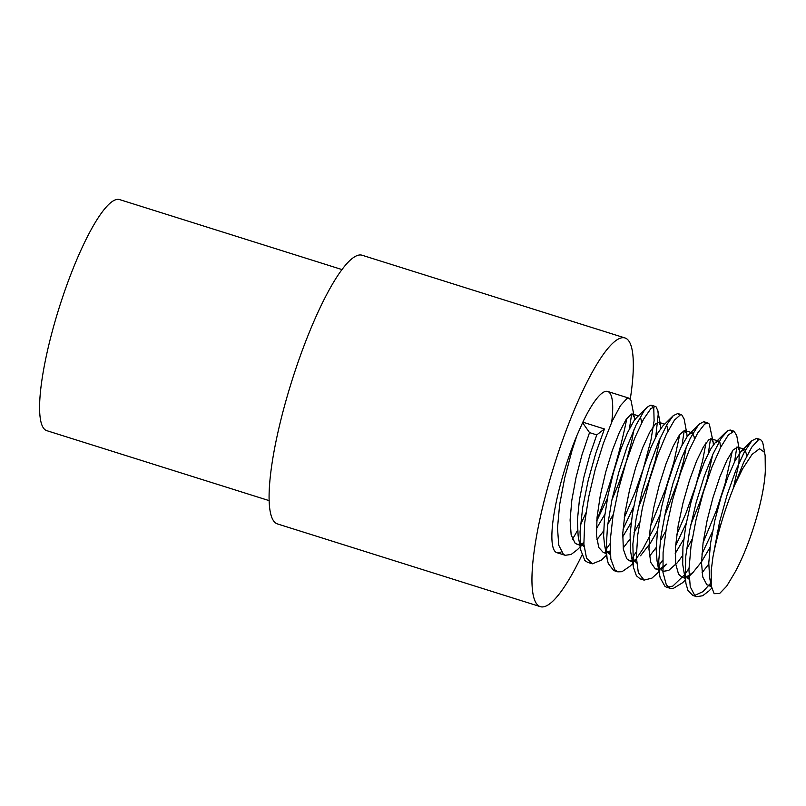 <?xml version="1.0" encoding="UTF-8"?>
<svg xmlns="http://www.w3.org/2000/svg" width="806" height="806" viewBox="0 0 806 806"><rect width="100%" height="100%" fill="white"/><g stroke="black" fill="none" stroke-linecap="round" stroke-linejoin="round"><path stroke-width="1.21" d="M341.915 269.547L119.57 199.576A121.142 25.147 107.5 0 0 118.16 199.334A121.142 25.147 107.5 0 0 57.216 314.068A121.142 25.147 107.5 0 0 46.839 430.686L269.194 500.647M581.942 555.112A140.859 29.248 -72.5 0 1 540.373 606.666L277.506 523.94A140.859 29.248 -72.5 0 1 289.566 388.351A140.859 29.248 -72.5 0 1 362.065 255.22L624.942 337.936A140.859 29.248 -72.5 0 1 630.282 399.071M540.373 606.666A140.859 29.248 -72.5 0 1 552.432 471.067A140.859 29.248 -72.5 0 1 624.942 337.936M626.846 418.405A140.859 29.248 -72.5 0 1 596.772 520.475M611.704 422.213A84.519 17.551 107.5 0 0 607.684 391.454A84.519 17.551 107.5 0 0 582.839 422.173L576.995 435.311A84.519 17.551 107.5 0 0 556.946 552.694A84.519 17.551 107.5 0 0 561.248 551.878M572.431 539.143A84.519 17.551 107.5 0 0 577.499 530.459M580.522 524.585A84.519 17.551 107.5 0 0 585.922 512.868M582.839 422.173L604.44 428.973L595.755 453.294L588.148 480.557L582.647 507.74L580.028 531.799L580.743 550.085L584.884 560.563L587.634 562.336L589.68 562.608M606.213 549.208L610.102 543.617M624.257 517.784L635.541 491.116L642.906 469.928M643.48 468.095L650.966 440.066L654.099 420.702L653.787 408.622L651.51 405.257L650.24 405.227L647.006 407.373L644.014 410.969L635.974 425.246L627.179 446.494L618.796 472.346L611.915 499.952L607.502 526.227L606.183 548.251L607.15 559.032L608.298 563.596L613.739 570.557L615.965 570.88M632.498 557.48L636.387 551.888M650.543 526.056L665.746 488.597L673.806 462.493L679.75 434.494M679.438 415.1L677.796 413.528L673.302 415.634L667.227 424.027L658.744 441.345L649.979 464.76L642.07 491.68L636.085 519.124L632.861 544.02L633.435 567.293L636.387 575.736L640.206 578.889L642.251 579.151M658.784 565.752L662.673 560.16M676.828 534.338L686.097 512.868L695.477 486.492M696.052 484.668L702.54 461.072L706.036 442.766M705.713 423.382L703.739 421.719L699.588 423.906L697.976 425.689L690.208 438.393L681.473 458.433L672.919 483.6L665.665 511.105L660.708 537.874L658.754 560.946L659.721 575.565L660.185 577.761L665.01 586.456L666.491 587.161L672.829 586.103L684.385 574.94M685.07 574.023L688.959 568.432M703.114 542.599L716.453 510.389L725.017 483.963L732.322 451.038M732.009 431.653L730.367 430.072L728.009 430.485L721.33 438.081L713.038 453.949L704.232 476.356L696.072 502.823L689.644 530.408L685.815 556.029L685.201 576.854L686.007 583.816L688.022 590.576L692.777 595.433L694.107 595.684L702.953 591.664L710.67 583.212M758.285 439.915L756.663 438.343L751.867 440.741L744.422 451.813L735.777 470.573L727.093 494.944L719.506 522.228L712.917 557.158A84.519 17.551 107.5 0 1 734.719 484.94L743.525 462.725L751.776 447.139L758.375 439.875L760.532 439.562L762.426 441.708L763.02 443.874L765.136 455.45L765.307 470.895A70.424 14.619 107.5 0 1 734.387 573.318L726.7 586.153L719.567 593.569L714.156 593.669L711.214 585.942L711.204 570.729L712.917 557.158M708.847 591.02L702.651 595.765L696.656 596.652L694.933 595.785L690.238 586.768L688.928 569.691L691.004 546.438L696.062 519.578L703.376 492.113L711.96 467.077L720.685 447.27L728.402 434.877L734.075 431.24L736.734 435.603L739.414 450.252L737.561 447.098L733.117 450.01L726.952 460.246L719.929 476.709L712.988 497.574L707.094 520.535L703.064 543.043L701.502 562.598L702.772 577.036L706.862 584.783L711.134 585.76M736.805 447.078L734.609 461.677M712.575 531.366L701.885 554.095M682.561 582.758L672.939 588.612L670.37 588.38L666.361 584.934L663.006 572.502L663.086 552.674L666.431 527.628L672.496 500.163L680.455 473.313L689.231 450.08L697.684 433.024L704.686 424.047L707.96 423.019L709.3 424.087L713.129 441.98L711.325 438.847L708.917 439.602L703.376 446.907L696.596 460.972L689.503 480.275L683.065 502.672L678.168 525.673L675.529 546.74L675.609 563.525L678.551 574.184L682.188 577.328L684.848 577.489M710.509 438.807L708.323 453.405M686.279 523.104L675.599 545.823M659.026 571.756L651.893 578.154L644.085 580.108L638.322 572.663L636.337 557.037L637.768 534.811L642.291 508.435L649.243 480.839L657.666 455.098L666.451 434.081L674.451 420.097L680.586 414.687L681.675 414.747L684.153 419.039M684.234 430.525L682.037 445.134M659.993 514.832L654.412 527.305L642.785 549.118L635.672 559.636M630.01 566.185L621.98 571.706L617.799 571.837L614.837 569.822L610.817 559.032L610.223 540.494L612.963 516.273L618.565 489.03L626.222 461.818L634.937 437.658L643.541 419.231L650.905 408.561L655.389 406.476L656.044 406.818L657.867 410.778L658.22 414.133L655.752 436.862M633.707 506.561L623.028 529.28M603.714 557.913L601.205 560.2L592.481 563.787L586.536 558.236L583.876 544.141L584.662 523.023L588.622 497.242L595.16 469.636L603.382 443.3L612.187 421.155L620.429 405.65L627.008 398.486L629.103 398.204L631.027 400.421L634.272 417.155L632.458 414.032L631.118 414.143L626 419.664L619.431 432.218L612.328 450.423L605.649 472.296L600.309 495.388L597.075 517.15L596.47 535.164L598.727 547.435L603.321 552.523L605.991 552.664M631.652 413.982L629.466 428.591M607.422 498.289L596.732 521.008M577.439 549.632L571.122 554.457L565.218 555.294L563.434 554.367L558.77 545.259L557.5 528.101L559.616 504.788L564.704 477.908L572.038 450.453L576.995 435.311M734.719 484.94L742.638 468.77L752.099 454.362L759.534 448.761L764.189 452.065L765.136 455.45M711.446 587.453L709.623 577.499L708.776 562.981L710.61 542.992L714.882 520.313L720.937 497.453L727.929 476.961L734.911 461.092L740.926 451.602L744.845 449.385L746.93 455.642M708.746 564.089L702.016 572.834M689.422 579.605L685.11 575.202M686.017 583.856L682.692 564.26L682.924 546.911L685.835 525.522L690.933 502.46L697.482 480.275L704.585 461.445L711.275 448.045L715.285 442.655L718.559 441.124L719.909 442.615L720.645 447.36M692.153 539.143L686.581 549.279M682.46 555.808L677.332 562.739L668.658 570.477L663.137 571.333M662.895 571.253L658.824 566.92M659.731 575.585L657.051 560.956L656.155 549.44L657.535 530.157L661.424 507.76L667.227 484.749L674.128 463.682L681.171 446.877L687.417 436.187L688.989 434.384L692.273 432.842L694.218 436.993L694.349 439.099M665.857 530.892L660.285 541.007M656.175 547.546L649.445 556.291M636.609 562.981L632.539 558.659M633.445 567.313L630.373 550.145L630.111 533.713L632.579 512.858L637.355 489.897L643.712 467.379L650.795 447.814L657.625 433.356L662.713 426.102L673.292 415.634M666.663 425.004L668.063 430.817M639.571 522.61L634.01 532.736M629.889 539.264L623.159 548.03M610.323 554.719L606.253 550.387M604.48 544.423L603.623 535.738L604.53 517.22L608.026 495.196L613.547 472.104L620.328 450.524L627.421 432.832L633.869 420.984L636.418 417.84M640.377 416.732L641.778 422.546M613.285 514.339L607.714 524.464M603.603 530.993L596.873 539.748M584.038 546.438L581.751 544.866L579.967 542.106M580.864 550.77L578.134 535.849L577.378 520.374L579.403 500.123L583.816 477.354L589.962 454.584L596.772 434.897L589.529 432.62L582.496 422.576M604.44 428.973L596.772 434.897M589.529 432.62L582.013 454.685L576.018 477.575L571.827 500.204L570.094 520.031L571.152 534.882L575.061 543.123L577.036 544.241L579.705 544.393M581.076 544.04L583.816 542.65M596.369 528.716L604.873 514.329M611.966 499.72L618.766 483.358L626.383 461.284L631.713 441.275L633.808 429.951M634.544 420.047L634.272 417.165M607.371 552.301L610.102 550.921M622.655 536.987L631.158 522.59M638.261 507.992L648.437 482.411L655.187 460.881L660.104 438.212M660.829 428.318L660.557 425.447L658.744 422.294L655.51 423.795L649.696 432.338L642.785 447.441L635.743 467.44L629.516 490.119L624.962 512.969L622.766 533.451L623.34 549.299L626.766 558.77L629.617 560.785L632.277 560.946M633.647 560.583L636.387 559.193M640.538 555.767L650.513 542.881L657.444 530.872M664.547 516.263L677.786 481.555L683.559 461.012L686.39 446.504M687.115 436.59L686.843 433.709L684.375 430.505L679.579 434.726L673.201 446.141L666.119 463.51L659.298 484.91L653.666 507.971L650.029 530.147L648.941 548.957L650.704 562.336L655.268 568.824L658.562 569.207M659.943 568.855L666.824 564.039L660.86 569.943M675.227 553.531L683.74 539.133M690.833 524.535L699.638 502.793L706.761 480.991L712.675 454.765M713.401 444.872L713.129 441.98M686.228 577.126L693.12 572.31L701.391 562.004L710.015 547.415M717.118 532.806L721.249 523.154M733.279 488.466L738.89 463.51L739.414 450.252M760.542 439.562L756.663 438.343M734.256 431.291L730.377 430.061M707.96 423.009L704.081 421.79M681.675 414.737L677.796 413.518M655.389 406.466L651.51 405.247M629.103 398.194L607.684 391.454M696.656 596.652L692.777 595.433M670.37 588.38L666.491 587.161M644.085 580.108L640.206 578.889M617.799 571.837L613.92 570.618M591.513 563.565L587.634 562.346M565.218 555.294L556.946 552.694M647.006 407.362L636.428 417.83M607.15 559.042L604.47 544.413M699.578 423.916L688.999 434.374M725.863 432.187L715.285 442.655M752.159 440.459L741.57 450.927M708.837 591.04L711.617 588.289M682.551 582.768L685.312 580.028M687.155 578.204L693.12 572.31M684.163 419.06L686.843 433.709M629.98 566.215L632.74 563.485M634.574 561.671L636.418 559.848M657.877 410.788L660.557 425.437M603.694 557.943L606.455 555.213M608.288 553.39L610.132 551.576M577.398 549.672L583.846 543.304M744.845 449.385L737.611 447.108M718.559 441.114L711.325 438.837M690.964 432.429L685.04 430.565M664.678 424.158L658.754 422.294M638.392 415.886L632.468 414.022M711.265 586.486L708.474 585.609M684.979 578.214L682.188 577.338M658.693 569.943L655.903 569.066M632.408 561.671L629.607 560.795M606.122 553.4L603.321 552.523M579.836 545.128L577.036 544.252"/></g></svg>
